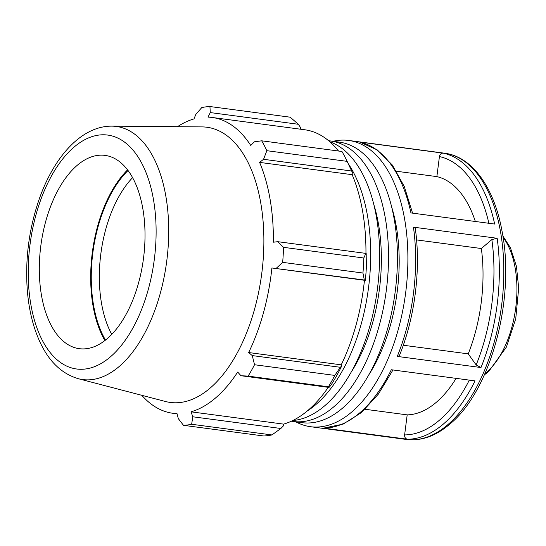 <?xml version="1.0" encoding="UTF-8"?>
<svg xmlns="http://www.w3.org/2000/svg" width="546" height="546" viewBox="0 0 546 546"><rect width="100%" height="100%" fill="white"/><g stroke="black" fill="none" stroke-linecap="round" stroke-linejoin="round"><path stroke-width="0.82" d="M291.38 421.212A141.503 75.068 -82.4 0 0 293.154 421.492L302.061 422.672A141.503 75.068 -82.4 0 0 395.12 292.287A141.503 75.068 -82.4 0 0 339.339 142.131L330.432 140.95A141.503 75.068 -82.4 0 0 328.644 140.752M293.154 421.492A141.503 75.068 -82.4 0 0 386.206 291.107A141.503 75.068 -82.4 0 0 330.432 140.95M351.276 372.031A128.351 68.093 -82.4 0 0 373.621 203.87M292.833 420.522A141.503 75.068 -82.4 0 0 377.3 289.926A141.503 75.068 -82.4 0 0 329.873 141.803M307.255 410.995A141.503 75.068 -82.4 0 0 367.124 297.236A141.503 75.068 -82.4 0 0 348.266 163.691M295.857 421.846A144.39 76.604 -82.4 0 0 310.585 426.719A144.39 76.604 -82.4 0 0 405.542 293.673A144.39 76.604 -82.4 0 0 348.628 140.452A144.39 76.604 -82.4 0 0 333.135 141.305M443.202 153.146L359.486 142.021A144.39 76.604 97.6 0 1 410.94 212.926L494.656 224.051A144.39 76.604 -82.4 0 0 443.202 153.146C441.182 153.112 439.926 154.259 439.428 156.579L436.868 176.611L396.519 171.253M497.167 238.281L413.445 227.156A144.39 76.604 97.6 0 1 397.276 356.415L480.992 367.54A144.39 76.604 -82.4 0 0 497.167 238.281L491.857 239.578L481.354 248.526L416.571 239.919M475.034 380.876L391.318 369.751A144.39 76.604 97.6 0 1 323.689 428.105L407.405 439.23A144.39 76.604 -82.4 0 0 475.034 380.876M403.289 345.243L468.236 353.869L476.18 364.96L480.992 367.54M365.09 409.275L407.186 414.871L404.62 434.916C404.518 437.291 405.446 438.731 407.405 439.23M359.896 142.11L359.486 142.021M397.276 356.415L399.303 355.849C414.987 317.547 421.082 268.823 415.267 228.242M415.26 228.248L413.445 227.156M323.689 428.105L343.1 424.126L361.486 412.523L378.351 394.137L392.963 369.97M407.186 414.871A120.325 63.834 -82.4 0 0 456.115 378.364M468.236 353.869A120.325 63.834 -82.4 0 0 481.354 248.526M475.341 221.485A120.325 63.834 -82.4 0 0 436.868 176.611M369.089 374.399A128.351 68.093 -82.4 0 0 391.434 206.231M340.335 367.294L334.807 375.409A160.435 85.115 97.6 0 1 328.412 386.78L329.02 387.428L330.74 385.49A150.812 80.009 -82.4 0 0 341.823 365.779L340.335 367.294L252.266 355.589L254.532 364.742L334.807 375.409M328.262 387.326A149.201 79.156 97.6 0 1 283.599 424.119L283.586 425.689L280.856 428.48L271.928 434.937A160.435 85.115 97.6 0 1 263.752 435.988L183.476 425.32L178.317 418.639L177.013 413.615A149.201 79.156 -82.4 0 1 172.85 413.274A149.201 79.156 -82.4 0 1 141.789 395.304M261.677 140.813L341.953 151.481A160.435 85.115 97.6 0 1 346.266 159.569A160.435 85.115 97.6 0 1 347.12 161.363L266.844 150.696A160.435 85.115 -82.4 0 0 261.677 140.813L254.409 141.796L250.73 145.427A149.201 79.156 -82.4 0 0 212.155 117.465A149.201 79.156 -82.4 0 0 207.992 117.117L210.292 112.578L209.93 106.531L290.206 117.199L298.362 124.276L300.723 127.825L300.58 129.211M212.155 117.465L304.723 129.764A149.201 79.156 97.6 0 1 338.52 151.024M347.12 161.363L352.88 173.58A150.812 80.009 -82.4 0 0 350.198 167.67L346.266 159.569M352.88 173.58L352.156 174.686A149.201 79.156 97.6 0 1 365.957 253.48M365.315 280.31A150.812 80.009 -82.4 0 0 366.816 254.252L365.861 253.392L363.813 257.999A160.435 85.115 97.6 0 1 362.947 273.027L364.325 280.009L365.315 280.31L364.462 280.282A149.201 79.156 97.6 0 1 341.223 364.837L341.823 365.779M280.856 428.48L192.786 416.782L191.032 411.82A149.201 79.156 -82.4 0 0 237.687 372.044L240.95 375.723L329.02 387.428M328.412 386.78L248.137 376.112L240.95 375.723M364.462 280.282L271.894 267.984L364.325 280.009M362.947 273.027L282.671 262.36L276.256 268.304M352.156 174.686L259.596 162.387L263.561 159.302L351.631 171.007M266.844 150.696L263.561 159.302M210.292 112.578L298.362 124.276M111.766 334.384A97.502 51.727 97.6 0 1 101.501 303.228A97.502 51.727 97.6 0 1 132.589 177.662M128.037 170.509A103.351 54.832 -82.4 0 0 93.543 305.173A103.351 54.832 -82.4 0 0 105.508 340.097M127.566 169.888A104.395 55.385 -82.4 0 0 92.997 305.63A104.395 55.385 -82.4 0 0 104.887 340.581M78.303 378.706L165.568 401.522A138.814 73.649 -82.4 0 0 261.616 274.549A138.814 73.649 -82.4 0 0 202.054 126.904L111.862 126.14C81.661 125.928 54.293 156.333 39.346 198.737C29.061 228.412 25.041 258.9 27.3 290.199C28.904 310.087 33.19 327.504 40.158 342.438C49.154 361.732 61.869 373.819 78.303 378.706A127.668 67.731 -82.4 0 0 119.11 366.564A127.668 67.731 -82.4 0 0 168.612 224.222A127.668 67.731 -82.4 0 0 111.862 126.14M183.476 425.32A160.435 85.115 -82.4 0 0 191.646 424.269L271.928 434.937M192.786 416.782L191.646 424.269M248.137 376.112A160.435 85.115 -82.4 0 0 254.532 364.742M252.266 355.589L248.655 352.539A149.201 79.156 -82.4 0 0 271.894 267.984M282.671 262.36A160.435 85.115 -82.4 0 0 283.538 247.331L363.813 257.999M365.861 253.392L277.791 241.687L283.538 247.331M277.791 241.687L273.375 242.199A149.201 79.156 -82.4 0 0 259.596 162.387M209.93 106.531A160.435 85.115 -82.4 0 0 201.754 107.582L195.816 114.435L193.966 118.919A149.201 79.156 -82.4 0 0 177.477 126.692M341.223 364.837L248.655 352.539M283.599 424.119L191.032 411.82M41.469 295.256A97.502 51.727 -82.4 0 0 75.976 348.027A97.502 51.727 -82.4 0 0 129.088 308.517A97.502 51.727 -82.4 0 0 142.854 208.818A97.502 51.727 -82.4 0 0 101.604 155.146A97.502 51.727 -82.4 0 0 41.469 295.256M503.071 237.346A77.901 41.325 97.6 0 1 515.868 306.709A77.901 41.325 97.6 0 1 486.663 372.147A77.901 41.325 97.6 0 1 484.971 373.519M348.628 140.452L444.56 153.201A144.39 76.604 97.6 0 1 503.801 268.393A144.39 76.604 97.6 0 1 447.72 424.754A144.39 76.604 97.6 0 1 406.517 439.469L310.585 426.719M439.428 156.579A140.493 74.536 97.6 0 1 488.888 223.28M491.857 239.578A140.493 74.536 97.6 0 1 476.18 364.96M469.314 380.118A140.493 74.536 97.6 0 1 404.62 434.916M30.822 304.327A117.97 62.585 97.6 0 1 74.038 147.106A117.97 62.585 97.6 0 1 153.501 199.74A117.97 62.585 97.6 0 1 110.285 356.961A117.97 62.585 97.6 0 1 30.822 304.327M502.846 235.927L510.408 247.7L516.42 266.264L518.7 288.083L515.731 318.83L506.408 347.065L488.595 371.649L484.391 374.829M412.571 213.138L404.293 186.548L392.383 165.097L377.3 149.932L359.698 142.056M444.56 153.201C472.433 156.668 494.335 187.872 502.088 231.477C515.506 298.86 490.758 391.1 449.651 424.256C435.694 436.118 421.314 441.188 406.517 439.469M177.068 413.834L172.85 413.274"/></g></svg>
